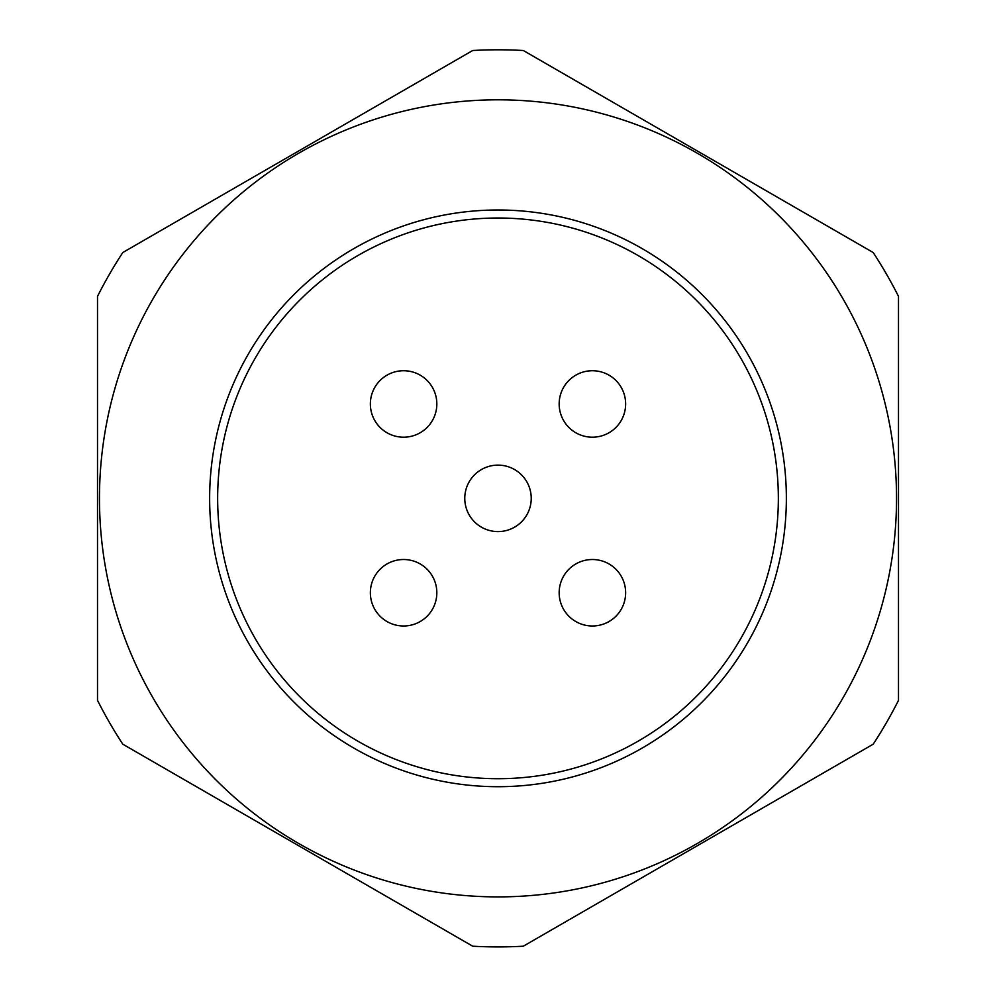 <?xml version="1.0" encoding="UTF-8"?>
<svg xmlns="http://www.w3.org/2000/svg" width="996" height="996" viewBox="0 0 996 996"><rect width="100%" height="100%" fill="white"/><g stroke="black" fill="none" stroke-linecap="round" stroke-linejoin="round"><path stroke-width="1.49" d="M472.689 50.51A448.561 448.561 0 0 1 523.311 50.51L873.193 252.523A448.561 448.561 0 0 1 898.492 296.36L898.492 700.362A448.561 448.561 0 0 1 873.193 744.199L523.311 946.2A448.561 448.561 0 0 1 472.689 946.2L122.807 744.199A448.561 448.561 0 0 1 97.508 700.362L97.508 296.36A448.561 448.561 0 0 1 122.807 252.523L472.689 50.51L122.807 252.523M498 209.994A288.354 288.354 0 0 1 747.722 642.532A288.354 288.354 0 0 1 248.278 642.532A288.354 288.354 0 0 1 498 209.994M498 99.812A398.537 398.537 0 0 1 896.375 509.603A398.537 398.537 0 0 1 475.515 896.263A398.537 398.537 0 0 1 99.625 487.106A398.537 398.537 0 0 1 498 99.812M523.311 946.2L873.193 744.199M122.807 744.199L472.689 946.2M97.508 296.36L97.508 700.362M873.193 252.523L523.311 50.51M498 778.71A280.349 280.349 0 0 1 255.213 358.187A280.349 280.349 0 0 1 740.787 358.187A280.349 280.349 0 0 1 498 778.71M592.396 625.986A33.229 33.229 0 0 0 625.637 592.757A33.229 33.229 0 0 0 592.396 559.515A33.229 33.229 0 0 0 559.167 592.757A33.229 33.229 0 0 0 592.396 625.986M403.604 625.986A33.229 33.229 0 0 0 436.833 592.757A33.229 33.229 0 0 0 403.604 559.515A33.229 33.229 0 0 0 370.363 592.757A33.229 33.229 0 0 0 403.604 625.986M403.604 437.194A33.229 33.229 0 0 0 436.833 403.965A33.229 33.229 0 0 0 403.604 370.724A33.229 33.229 0 0 0 370.363 403.965A33.229 33.229 0 0 0 403.604 437.194M592.396 437.194A33.229 33.229 0 0 0 625.637 403.965A33.229 33.229 0 0 0 592.396 370.724A33.229 33.229 0 0 0 559.167 403.965A33.229 33.229 0 0 0 592.396 437.194M498 531.59A33.229 33.229 0 0 0 531.229 498.361A33.229 33.229 0 0 0 498 465.12A33.229 33.229 0 0 0 464.771 498.361A33.229 33.229 0 0 0 498 531.59"/></g></svg>
